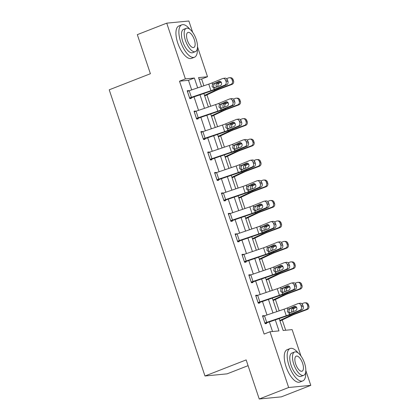 <?xml version="1.0" encoding="UTF-8"?>
<svg xmlns="http://www.w3.org/2000/svg" width="420" height="420" viewBox="0 0 420 420"><rect width="100%" height="100%" fill="white"/><g stroke="black" fill="none" stroke-linecap="round" stroke-linejoin="round"><path stroke-width="0.63" d="M248.078 365.657L227.11 373.847L204.976 376L109.216 89.812L150.397 73.726L137.319 34.645L166.735 23.153L188.869 21L192.644 32.277M197.516 46.84L207.522 76.745L198.55 77.616L201.542 86.562M203.889 85.769L201.637 79.039L207.522 76.745M285.689 330.241L282.245 319.945M279.195 310.837L275.399 299.486M272.349 290.372L268.553 279.027M265.503 269.913L261.707 258.568M258.657 249.454L254.861 238.103M251.811 228.995L248.015 217.644M244.965 208.53L241.169 197.185M238.119 188.071L234.323 176.72M231.273 167.612L227.477 156.261M224.427 147.152L220.631 135.802M217.581 126.688L213.785 115.343M210.735 106.229L206.939 94.878M279.158 318.538L283.159 330.488L292.131 329.616L300.951 355.976M305.823 370.534L310.784 385.355L288.65 387.508L269.997 331.769L278.969 330.897L275.279 319.856M288.65 387.508L259.234 399L281.369 396.848L310.784 385.355M201.637 79.039L199.106 79.286M191.683 89.901L188.48 80.32L179.503 81.191L264.117 334.068L269.997 331.769M272.528 331.522L269.304 321.877M266.989 314.969L262.458 301.418M260.143 294.504L255.612 280.954M253.297 274.045L248.761 260.495M246.451 253.585L241.915 240.035M239.605 233.126L235.069 219.571M232.759 212.662L228.223 199.112M225.913 192.203L221.377 178.652M219.067 171.743L214.531 158.193M212.221 151.279L207.685 137.728M205.375 130.82L200.839 117.269M198.529 110.36L193.993 96.81M188.769 90.888L188.674 90.594L187.178 90.741L189.809 98.611L191.305 98.464L191.084 97.808M195.615 111.347L195.521 111.053L194.024 111.2L196.655 119.07L198.151 118.923L197.93 118.267M202.461 131.806L202.367 131.513L200.87 131.66L203.501 139.529L204.997 139.382L204.776 138.726M209.307 152.271L209.213 151.977L207.716 152.119L210.347 159.989L211.843 159.847L211.622 159.191M216.153 172.73L216.059 172.436L214.562 172.583L217.192 180.453L218.689 180.306L218.468 179.65M222.999 193.19L222.905 192.896L221.408 193.042L224.039 200.912L225.535 200.765L225.314 200.109M229.845 213.649L229.751 213.36L228.254 213.502L230.885 221.372L232.381 221.225L232.16 220.573M236.691 234.113L236.597 233.819L235.1 233.961L237.731 241.831L239.227 241.689L239.006 241.033M243.537 254.572L243.442 254.279L241.946 254.425L244.577 262.295L246.073 262.148L245.852 261.492M250.383 275.032L250.289 274.738L248.792 274.885L251.422 282.755L252.919 282.608L252.698 281.951M257.229 295.496L257.135 295.202L255.638 295.344L258.269 303.214L259.765 303.072L259.544 302.416M264.075 315.956L263.981 315.661L262.484 315.808L265.115 323.678L266.611 323.531L266.39 322.875M259.234 399L246.157 359.914L204.976 376M179.503 81.191L185.388 78.897L166.735 23.153M197.657 87.874L194.36 78.02L185.388 78.897M272.963 312.942L268.433 299.392M266.117 292.483L261.587 278.933M259.271 272.024L254.741 258.473M252.425 251.564L247.895 238.014M245.579 231.1L241.048 217.549M238.733 210.641L234.203 197.09M231.887 190.181L227.357 176.631M225.041 169.722L220.511 156.166M218.195 149.258L213.665 135.707M211.349 128.798L206.819 115.248M204.503 108.339L199.972 94.789M203.852 93.471L208.388 107.021M210.698 113.936L215.234 127.486M217.544 134.395L222.08 147.945M224.39 154.854L228.926 168.404M231.236 175.313L235.772 188.864M238.082 195.778L242.618 209.328M244.928 216.237L249.464 229.787M251.774 236.696L256.31 250.247M258.62 257.156L263.156 270.711M265.466 277.62L270.002 291.17M272.312 298.079L276.848 311.63M188.48 80.32L194.36 78.02M187.304 91.13L188.674 90.594M194.15 111.589L195.521 111.053M201.002 132.048L202.367 131.513M207.847 152.507L209.213 151.977M214.694 172.972L216.059 172.436M221.54 193.431L222.905 192.896M228.386 213.89L229.751 213.36M235.232 234.35L236.597 233.819M242.078 254.814L243.442 254.279M248.923 275.273L250.289 274.738M255.77 295.733L257.135 295.202M262.615 316.192L263.981 315.661M187.399 91.397L187.42 91.387A4.867 0.52 -18.5 0 1 189.2 90.741L208.766 84.115A6.956 0.74 161.5 0 0 212.027 82.908L222.569 78.577A2.783 2.341 -98.8 0 1 223.02 78.451A2.783 2.341 -98.8 0 1 225.629 80.304L226.07 81.617L227.923 81.328L227.483 80.015L225.629 80.304M189.719 98.343L211.186 90.993A10.432 1.113 161.5 0 0 216.069 89.177L226.616 84.845L224.763 85.134A2.783 2.341 -98.8 0 0 226.07 81.617M189.593 97.955L189.614 97.944A4.867 0.52 -18.5 0 1 191.394 97.298L210.961 90.678A6.956 0.74 161.5 0 0 214.221 89.465L224.763 85.134M220.211 81.359L214.284 83.837L213.465 86.494L214.798 87.885M227.923 81.328A2.783 2.341 81.2 0 1 226.616 84.845M223.02 78.451L224.868 78.162A2.783 2.341 81.2 0 1 227.483 80.015M212.499 84.32L219.03 81.375A2.226 1.874 81.2 0 1 219.392 81.275A2.226 1.874 81.2 0 1 221.482 82.756A2.226 1.874 81.2 0 1 220.437 85.57L213.749 88.053L212.116 86.583L212.499 84.32L212.027 82.908M214.121 88.074L213.749 88.053L214.221 89.465M204.682 95.944L217.124 90.074A6.956 0.74 -18.5 0 1 219.949 88.909L231.94 84.436L230.827 84.436A2.783 2.635 -90 0 0 232.433 80.887L233.546 80.887A2.783 2.635 90 0 1 231.94 84.436M204.503 95.419L214.594 90.662A10.432 1.113 -18.5 0 1 218.836 88.909L230.827 84.436M226.559 78.65L228.632 77.879A2.783 2.635 -90 0 1 229.509 77.721L230.622 77.721A2.783 2.635 90 0 1 233.105 79.574L233.546 80.887M216.694 87.108L216.169 86.231C215.854 85.108 216.148 84.221 217.046 83.57L221.309 82.352M233.105 79.574L231.992 79.574L232.433 80.887M231.992 79.574A2.783 2.635 -90 0 0 229.509 77.721M221.088 82.021L217.408 83.391M219.072 83.186L218.227 83.764L217.807 86.032M189.809 29.248A17.388 7.282 68.7 0 0 181.808 24.832A17.388 7.282 68.7 0 0 180.658 41.753A17.388 7.282 68.7 0 0 194.46 57.225A17.388 7.282 68.7 0 0 197.353 48.552M181.808 24.832L178.868 25.982A17.388 7.282 68.7 0 0 177.718 42.903A17.388 7.282 68.7 0 0 191.52 58.37L194.46 57.225M195.395 51.629L192.691 52.689A12.521 5.24 -111.3 0 1 182.753 41.549A12.521 5.24 -111.3 0 1 183.582 29.369L186.286 28.308A12.521 5.24 68.7 0 0 185.456 40.493A12.521 5.24 68.7 0 0 195.395 51.629A12.521 5.24 68.7 0 0 196.224 39.449A12.521 5.24 68.7 0 0 186.286 28.308M187.373 40.309A8.069 3.376 68.7 0 0 193.778 47.486A8.069 3.376 68.7 0 0 194.313 39.632A8.069 3.376 68.7 0 0 187.908 32.456A8.069 3.376 68.7 0 0 187.373 40.309M298.116 352.947A17.388 7.282 68.7 0 0 290.115 348.532A17.388 7.282 68.7 0 0 288.965 365.453A17.388 7.282 68.7 0 0 302.768 380.919A17.388 7.282 68.7 0 0 305.66 372.251M290.115 348.532L287.175 349.676A17.388 7.282 68.7 0 0 286.025 366.602A17.388 7.282 68.7 0 0 299.828 382.069L302.768 380.919M303.707 375.328L300.998 376.388A12.521 5.24 -111.3 0 1 291.06 365.248A12.521 5.24 -111.3 0 1 291.889 353.062L294.593 352.007A12.521 5.24 68.7 0 0 293.764 364.193A12.521 5.24 68.7 0 0 303.707 375.328A12.521 5.24 68.7 0 0 304.531 363.143A12.521 5.24 68.7 0 0 294.593 352.007M295.68 364.004A8.069 3.376 68.7 0 0 302.085 371.185A8.069 3.376 68.7 0 0 302.62 363.332A8.069 3.376 68.7 0 0 296.216 356.155A8.069 3.376 68.7 0 0 295.68 364.004M194.245 111.857L194.266 111.846A4.867 0.52 -18.5 0 1 196.046 111.2L215.612 104.58A6.956 0.74 161.5 0 0 218.873 103.367L229.415 99.036A2.783 2.341 -98.8 0 1 229.866 98.91A2.783 2.341 -98.8 0 1 232.475 100.763L232.916 102.076L234.77 101.787L234.328 100.475L232.475 100.763M196.565 118.802L218.033 111.452A10.432 1.113 161.5 0 0 222.915 109.641L233.462 105.31L231.609 105.599A2.783 2.341 -98.8 0 0 232.916 102.076M196.439 118.414L196.46 118.403A4.867 0.52 -18.5 0 1 198.24 117.758L217.807 111.137A6.956 0.74 161.5 0 0 221.067 109.925L231.609 105.599M227.057 101.819L221.13 104.297L220.311 106.958L221.645 108.344M234.77 101.787A2.783 2.341 81.2 0 1 233.462 105.31M229.866 98.91L231.714 98.627A2.783 2.341 81.2 0 1 234.328 100.475M219.345 104.78L225.876 101.834A2.226 1.874 81.2 0 1 226.238 101.735A2.226 1.874 81.2 0 1 228.328 103.215A2.226 1.874 81.2 0 1 227.283 106.029L220.595 108.512L218.962 107.048L219.345 104.78L218.873 103.367M220.967 108.533L220.595 108.512L221.067 109.925M201.091 132.316L201.112 132.305A4.867 0.52 -18.5 0 1 202.892 131.66L222.458 125.039A6.956 0.74 161.5 0 0 225.719 123.832L236.261 119.501A2.783 2.341 -98.8 0 1 236.712 119.374A2.783 2.341 -98.8 0 1 239.321 121.223L239.762 122.535L241.616 122.246L241.174 120.934L239.321 121.223M203.411 139.262L224.879 131.911A10.432 1.113 161.5 0 0 229.761 130.1L240.308 125.769L238.455 126.058A2.783 2.341 -98.8 0 0 239.762 122.535M203.285 138.873L203.306 138.863A4.867 0.52 -18.5 0 1 205.086 138.217L224.653 131.596A6.956 0.74 161.5 0 0 227.913 130.389L238.455 126.058M233.903 122.283L227.976 124.756L227.157 127.418L228.491 128.809M241.616 122.246A2.783 2.341 81.2 0 1 240.308 125.769M236.712 119.374L238.56 119.086A2.783 2.341 81.2 0 1 241.174 120.934M226.191 125.244L232.722 122.294A2.226 1.874 81.2 0 1 233.084 122.194A2.226 1.874 81.2 0 1 235.174 123.674A2.226 1.874 81.2 0 1 234.129 126.493L227.441 128.977L225.808 127.507L226.191 125.244L225.719 123.832M227.813 128.993L227.441 128.977L227.913 130.389M211.528 116.403L223.97 110.539A6.956 0.74 -18.5 0 1 226.795 109.368L238.786 104.9L237.673 104.9A2.783 2.635 -90 0 0 239.279 101.351L240.392 101.346A2.783 2.635 90 0 1 238.786 104.9M211.349 115.878L221.44 111.121A10.432 1.113 -18.5 0 1 225.682 109.368L237.673 104.9M233.405 99.115L235.478 98.343A2.783 2.635 -90 0 1 236.355 98.18L237.468 98.18A2.783 2.635 90 0 1 239.951 100.039L240.392 101.346M223.54 107.567L223.015 106.696C222.7 105.567 222.994 104.68 223.892 104.029L228.155 102.816M239.951 100.039L238.838 100.039L239.279 101.351M238.838 100.039A2.783 2.635 -90 0 0 236.355 98.18M227.934 102.48L224.254 103.85M225.918 103.645L225.073 104.223L224.653 106.491M218.374 136.868L230.816 130.998A6.956 0.74 -18.5 0 1 233.641 129.833L245.632 125.36L244.519 125.36A2.783 2.635 -90 0 0 246.125 121.811L247.238 121.811A2.783 2.635 90 0 1 245.632 125.36M218.195 136.343L228.286 131.581A10.432 1.113 -18.5 0 1 232.528 129.833L244.519 125.36M240.251 119.574L242.324 118.802A2.783 2.635 -90 0 1 243.201 118.645L244.314 118.639A2.783 2.635 90 0 1 246.803 120.498L247.238 121.811M230.386 128.032L229.861 127.155C229.546 126.032 229.84 125.144 230.738 124.488L235.001 123.275M246.803 120.498L245.684 120.498L246.125 121.811M245.684 120.498A2.783 2.635 -90 0 0 243.201 118.645M234.78 122.939L231.1 124.315M232.764 124.11L231.919 124.688L231.499 126.956M207.937 152.775L207.958 152.77A4.867 0.52 -18.5 0 1 209.738 152.119L229.304 145.499A6.956 0.74 161.5 0 0 232.565 144.291L243.107 139.96A2.783 2.341 -98.8 0 1 243.558 139.834A2.783 2.341 -98.8 0 1 246.167 141.687L246.608 142.994L248.462 142.711L248.021 141.398L246.167 141.687M210.257 159.721L231.725 152.376A10.432 1.113 161.5 0 0 236.607 150.559L247.154 146.228L245.301 146.517A2.783 2.341 -98.8 0 0 246.608 142.994M210.131 159.332L210.152 159.327A4.867 0.52 -18.5 0 1 211.932 158.681L231.499 152.056A6.956 0.74 161.5 0 0 234.759 150.848L245.301 146.517M240.749 142.742L234.822 145.22L234.003 147.877L235.337 149.268M248.462 142.711A2.783 2.341 81.2 0 1 247.154 146.228M243.558 139.834L245.406 139.545A2.783 2.341 81.2 0 1 248.021 141.398M233.037 145.703L239.568 142.753A2.226 1.874 81.2 0 1 239.93 142.653A2.226 1.874 81.2 0 1 242.02 144.134A2.226 1.874 81.2 0 1 240.975 146.953L234.287 149.436L232.654 147.966L233.037 145.703L232.565 144.291M234.659 149.452L234.287 149.436L234.759 150.848M214.783 173.24L214.804 173.229A4.867 0.52 -18.5 0 1 216.584 172.583L236.15 165.958A6.956 0.74 161.5 0 0 239.411 164.75L249.953 160.419A2.783 2.341 -98.8 0 1 250.404 160.293A2.783 2.341 -98.8 0 1 253.013 162.146L253.454 163.459L255.308 163.17L254.867 161.858L253.013 162.146M217.103 180.185L238.571 172.835A10.432 1.113 161.5 0 0 243.453 171.019L254 166.688L252.147 166.976A2.783 2.341 -98.8 0 0 253.454 163.459M216.977 179.797L216.998 179.786A4.867 0.52 -18.5 0 1 218.778 179.141L238.345 172.52A6.956 0.74 161.5 0 0 241.605 171.308L252.147 166.976M247.595 163.202L241.668 165.679L240.849 168.341L242.183 169.727M255.308 163.17A2.783 2.341 81.2 0 1 254 166.688M250.404 160.293L252.252 160.004A2.783 2.341 81.2 0 1 254.867 161.858M239.883 166.162L246.414 163.217A2.226 1.874 81.2 0 1 246.776 163.118A2.226 1.874 81.2 0 1 248.866 164.598A2.226 1.874 81.2 0 1 247.821 167.412L241.133 169.895L239.5 168.43L239.883 166.162L239.411 164.75M241.505 169.916L241.133 169.895L241.605 171.308M221.629 193.699L221.65 193.688A4.867 0.52 -18.5 0 1 223.429 193.042L242.996 186.422A6.956 0.74 161.5 0 0 246.257 185.209L256.798 180.878A2.783 2.341 -98.8 0 1 257.25 180.758A2.783 2.341 -98.8 0 1 259.859 182.606L260.3 183.918L262.154 183.629L261.713 182.317L259.859 182.606M223.949 200.645L245.417 193.294A10.432 1.113 161.5 0 0 250.299 191.483L260.846 187.152L258.993 187.441A2.783 2.341 -98.8 0 0 260.3 183.918M223.823 200.256L223.844 200.246A4.867 0.52 -18.5 0 1 225.624 199.6L245.191 192.98A6.956 0.74 161.5 0 0 248.451 191.772L258.993 187.441M254.441 183.661L248.514 186.139L247.695 188.8L249.029 190.186M262.154 183.629A2.783 2.341 81.2 0 1 260.846 187.152M257.25 180.758L259.098 180.469A2.783 2.341 81.2 0 1 261.713 182.317M246.729 186.622L253.26 183.677A2.226 1.874 81.2 0 1 253.622 183.577A2.226 1.874 81.2 0 1 255.712 185.057A2.226 1.874 81.2 0 1 254.667 187.871L247.978 190.355L246.346 188.89L246.729 186.622L246.257 185.209M248.351 190.376L247.978 190.355L248.451 191.772M225.22 157.327L237.662 151.457A6.956 0.74 -18.5 0 1 240.487 150.292L252.478 145.819L251.365 145.819A2.783 2.635 -90 0 0 252.971 142.27L254.084 142.27A2.783 2.635 90 0 1 252.478 145.819M225.041 156.802L235.132 152.04A10.432 1.113 -18.5 0 1 239.374 150.292L251.365 145.819M247.097 140.033L249.17 139.262A2.783 2.635 -90 0 1 250.047 139.104L251.16 139.104A2.783 2.635 90 0 1 253.649 140.957L254.084 142.27M237.232 148.491L236.707 147.614C236.392 146.491 236.686 145.603 237.584 144.953L241.847 143.734M253.649 140.957L252.53 140.957L252.971 142.27M252.53 140.957A2.783 2.635 -90 0 0 250.047 139.104M241.626 143.404L237.951 144.774M239.61 144.569L238.765 145.147L238.345 147.415M232.066 177.786L244.508 171.916A6.956 0.74 -18.5 0 1 247.333 170.751L259.324 166.278L258.211 166.278A2.783 2.635 -90 0 0 259.817 162.729L260.93 162.729A2.783 2.635 90 0 1 259.324 166.278M231.887 177.261L241.978 172.505A10.432 1.113 -18.5 0 1 246.22 170.751L258.211 166.278M253.942 160.493L256.016 159.721A2.783 2.635 -90 0 1 256.893 159.563L258.006 159.563A2.783 2.635 90 0 1 260.495 161.416L260.93 162.729M244.078 168.95L243.553 168.079C243.238 166.95 243.532 166.063 244.429 165.412L248.692 164.199M260.495 161.416L259.376 161.416L259.817 162.729M259.376 161.416A2.783 2.635 -90 0 0 256.893 159.563M248.472 163.863L244.797 165.233M246.456 165.028L245.611 165.606L245.191 167.874M238.912 198.245L251.354 192.381A6.956 0.74 -18.5 0 1 254.179 191.21L266.17 186.743L265.057 186.743A2.783 2.635 -90 0 0 266.663 183.194L267.776 183.194A2.783 2.635 90 0 1 266.17 186.743M238.733 197.72L248.824 192.964A10.432 1.113 -18.5 0 1 253.066 191.21L265.057 186.743M260.788 180.957L262.862 180.185A2.783 2.635 -90 0 1 263.739 180.023L264.852 180.023A2.783 2.635 90 0 1 267.341 181.881L267.776 183.194M250.924 189.409L250.399 188.538C250.084 187.415 250.378 186.522 251.276 185.871L255.539 184.658M267.341 181.881L266.222 181.881L266.663 183.194M266.222 181.881A2.783 2.635 -90 0 0 263.739 180.023M255.318 184.322L251.643 185.692M253.302 185.493L252.457 186.065L252.037 188.333M245.758 218.71L258.2 212.84A6.956 0.74 -18.5 0 1 261.025 211.675L273.016 207.202L271.903 207.202A2.783 2.635 -90 0 0 273.509 203.653L274.622 203.653A2.783 2.635 90 0 1 273.016 207.202M245.579 218.185L255.67 213.423A10.432 1.113 -18.5 0 1 259.912 211.675L271.903 207.202M267.635 201.416L269.708 200.645A2.783 2.635 -90 0 1 270.585 200.487L271.698 200.487A2.783 2.635 90 0 1 274.187 202.34L274.622 203.653M257.77 209.874L257.245 208.997C256.93 207.874 257.224 206.987 258.122 206.33L262.385 205.118M274.187 202.34L273.068 202.34L273.509 203.653M273.068 202.34A2.783 2.635 -90 0 0 270.585 200.487M262.164 204.782L258.489 206.157M260.148 205.952L259.303 206.53L258.883 208.798M252.604 239.169L265.046 233.299A6.956 0.74 -18.5 0 1 267.871 232.134L279.862 227.661L278.749 227.661A2.783 2.635 -90 0 0 280.355 224.112L281.468 224.112A2.783 2.635 90 0 1 279.862 227.661M252.425 238.644L262.516 233.888A10.432 1.113 -18.5 0 1 266.758 232.134L278.749 227.661M274.481 221.876L276.554 221.104A2.783 2.635 -90 0 1 277.431 220.946L278.544 220.946A2.783 2.635 90 0 1 281.032 222.799L281.468 224.112M264.616 230.333L264.091 229.457C263.776 228.333 264.07 227.446 264.968 226.795L269.231 225.577M281.032 222.799L279.914 222.799L280.355 224.112M279.914 222.799A2.783 2.635 -90 0 0 277.431 220.946M269.01 225.246L265.335 226.616M266.994 226.412L266.149 226.989L265.729 229.257M259.45 259.628L271.892 253.764A6.956 0.74 -18.5 0 1 274.717 252.593L286.708 248.12L285.595 248.126A2.783 2.635 -90 0 0 287.201 244.571L288.314 244.571A2.783 2.635 90 0 1 286.708 248.12M259.276 259.103L269.362 254.347A10.432 1.113 -18.5 0 1 273.604 252.593L285.595 248.126M281.327 242.34L283.4 241.563A2.783 2.635 -90 0 1 284.277 241.406L285.39 241.406A2.783 2.635 90 0 1 287.879 243.264L288.314 244.571M271.462 250.793L270.937 249.921C270.622 248.792 270.916 247.905 271.814 247.254L276.077 246.041M287.879 243.264L286.76 243.264L287.201 244.571M286.76 243.264A2.783 2.635 -90 0 0 284.277 241.406M275.856 245.705L272.181 247.076M273.84 246.871L272.995 247.448L272.575 249.716M266.296 280.093L278.738 274.223A6.956 0.74 -18.5 0 1 281.563 273.053L293.554 268.585L292.441 268.585A2.783 2.635 -90 0 0 294.047 265.036L295.16 265.036A2.783 2.635 90 0 1 293.554 268.585M266.123 279.562L276.208 274.806A10.432 1.113 -18.5 0 1 280.45 273.058L292.441 268.585M288.173 262.799L290.246 262.028A2.783 2.635 -90 0 1 291.123 261.865L292.236 261.865A2.783 2.635 90 0 1 294.725 263.723L295.16 265.036M278.308 271.252L277.783 270.38C277.468 269.257 277.762 268.364 278.659 267.713L282.923 266.5M294.725 263.723L293.606 263.723L294.047 265.036M293.606 263.723A2.783 2.635 -90 0 0 291.123 261.865M282.702 266.165L279.027 267.54M280.686 267.335L279.841 267.908L279.421 270.181M273.142 300.552L285.584 294.683A6.956 0.74 -18.5 0 1 288.409 293.517L300.4 289.044L299.287 289.044A2.783 2.635 -90 0 0 300.893 285.495L302.006 285.495A2.783 2.635 90 0 1 300.4 289.044M272.969 300.027L283.054 295.265A10.432 1.113 -18.5 0 1 287.296 293.517L299.287 289.044M295.019 283.258L297.092 282.487A2.783 2.635 -90 0 1 297.969 282.329L299.082 282.329A2.783 2.635 90 0 1 301.57 284.183L302.006 285.495M285.154 291.716L284.629 290.84C284.314 289.716 284.608 288.829 285.506 288.173L289.769 286.96M301.57 284.183L300.452 284.183L300.893 285.495M300.452 284.183A2.783 2.635 -90 0 0 297.969 282.329M289.548 286.624L285.873 287.999M287.532 287.794L286.687 288.372L286.267 290.64M279.988 321.011L292.43 315.142A6.956 0.74 -18.5 0 1 295.255 313.976L307.246 309.503L306.133 309.503A2.783 2.635 -90 0 0 307.739 305.954L308.852 305.954A2.783 2.635 90 0 1 307.246 309.503M279.815 320.486L289.9 315.73A10.432 1.113 -18.5 0 1 294.142 313.976L306.133 309.503M301.865 303.718L303.938 302.946A2.783 2.635 -90 0 1 304.815 302.788L305.928 302.788A2.783 2.635 90 0 1 308.417 304.642L308.852 305.954M292 312.175L291.475 311.299C291.16 310.175 291.454 309.288 292.352 308.637L296.615 307.419M308.417 304.642L307.298 304.642L307.739 305.954M307.298 304.642A2.783 2.635 -90 0 0 304.815 302.788M296.394 307.088L292.719 308.459M294.378 308.254L293.533 308.831L293.113 311.099M228.475 214.158L228.496 214.148A4.867 0.52 -18.5 0 1 230.276 213.502L249.842 206.882A6.956 0.74 161.5 0 0 253.103 205.674L263.644 201.343A2.783 2.341 -98.8 0 1 264.096 201.217A2.783 2.341 -98.8 0 1 266.705 203.065L267.146 204.377L269 204.089L268.559 202.781L266.705 203.065M230.795 221.104L252.263 213.754A10.432 1.113 161.5 0 0 257.15 211.942L267.692 207.611L265.839 207.9A2.783 2.341 -98.8 0 0 267.146 204.377M230.669 220.715L230.69 220.71A4.867 0.52 -18.5 0 1 232.47 220.059L252.037 213.439A6.956 0.74 161.5 0 0 255.297 212.231L265.839 207.9M261.287 204.125L255.36 206.603L254.541 209.26L255.875 210.651M269 204.089A2.783 2.341 81.2 0 1 267.692 207.611M264.096 201.217L265.944 200.928A2.783 2.341 81.2 0 1 268.559 202.781M253.575 207.086L260.106 204.136A2.226 1.874 81.2 0 1 260.468 204.036A2.226 1.874 81.2 0 1 262.558 205.517A2.226 1.874 81.2 0 1 261.513 208.336L254.825 210.819L253.192 209.349L253.575 207.086L253.103 205.674M255.197 210.835L254.825 210.819L255.297 212.231M237.515 241.18L235.342 234.612A4.867 0.52 -18.5 0 1 237.122 233.966L256.688 227.341A6.956 0.74 161.5 0 0 259.949 226.133L270.491 221.802A2.783 2.341 -98.8 0 1 270.942 221.676A2.783 2.341 -98.8 0 1 273.551 223.529L273.992 224.842L275.846 224.553L275.405 223.241L273.551 223.529M237.641 241.563L259.109 234.218A10.432 1.113 161.5 0 0 263.996 232.402L274.538 228.071L272.685 228.359A2.783 2.341 -98.8 0 0 273.992 224.842M237.536 241.169A4.867 0.52 -18.5 0 1 239.316 240.524L258.883 233.898A6.956 0.74 161.5 0 0 262.143 232.691L272.685 228.359M268.133 224.584L262.206 227.062L261.387 229.719L262.721 231.11M275.846 224.553A2.783 2.341 81.2 0 1 274.538 228.071M270.942 221.676L272.79 221.387A2.783 2.341 81.2 0 1 275.405 223.241M260.421 227.546L266.952 224.6A2.226 1.874 81.2 0 1 267.314 224.495A2.226 1.874 81.2 0 1 269.404 225.981A2.226 1.874 81.2 0 1 268.359 228.795L261.671 231.278L260.038 229.808L260.421 227.546L259.949 226.133M262.043 231.294L261.671 231.278L262.143 232.691M242.167 255.082L242.188 255.071A4.867 0.52 -18.5 0 1 243.968 254.425L263.534 247.805A6.956 0.74 161.5 0 0 266.795 246.593L277.337 242.261A2.783 2.341 -98.8 0 1 277.788 242.135A2.783 2.341 -98.8 0 1 280.397 243.989L280.838 245.301L282.692 245.012L282.25 243.7L280.397 243.989M244.487 262.028L265.954 254.678A10.432 1.113 161.5 0 0 270.842 252.861L281.384 248.535L279.531 248.819A2.783 2.341 -98.8 0 0 280.838 245.301M244.361 261.639L244.382 261.628A4.867 0.52 -18.5 0 1 246.162 260.983L265.729 254.363A6.956 0.74 161.5 0 0 268.989 253.15L279.531 248.819M274.979 245.044L269.052 247.522L268.233 250.184L269.567 251.57M282.692 245.012A2.783 2.341 81.2 0 1 281.384 248.535M277.788 242.135L279.636 241.847A2.783 2.341 81.2 0 1 282.25 243.7M267.267 248.005L273.798 245.059A2.226 1.874 81.2 0 1 274.16 244.96A2.226 1.874 81.2 0 1 276.25 246.44A2.226 1.874 81.2 0 1 275.205 249.254L268.517 251.738L266.884 250.273L267.267 248.005L266.795 246.593M268.889 251.759L268.517 251.738L268.989 253.15M249.013 275.541L249.034 275.531A4.867 0.52 -18.5 0 1 250.814 274.885L270.38 268.264A6.956 0.74 161.5 0 0 273.641 267.052L284.183 262.726A2.783 2.341 -98.8 0 1 284.634 262.6A2.783 2.341 -98.8 0 1 287.243 264.448L287.684 265.76L289.538 265.472L289.096 264.159L287.243 264.448M251.333 282.487L272.8 275.137A10.432 1.113 161.5 0 0 277.688 273.326L288.23 268.994L286.377 269.283A2.783 2.341 -98.8 0 0 287.684 265.76M251.207 282.098L251.228 282.088A4.867 0.52 -18.5 0 1 253.008 281.442L272.575 274.822A6.956 0.74 161.5 0 0 275.835 273.614L286.377 269.283M281.825 265.508L275.898 267.981L275.079 270.643L276.413 272.029M289.538 265.472A2.783 2.341 81.2 0 1 288.23 268.994M284.634 262.6L286.482 262.311A2.783 2.341 81.2 0 1 289.096 264.159M274.113 268.469L280.644 265.519A2.226 1.874 81.2 0 1 281.006 265.419A2.226 1.874 81.2 0 1 283.096 266.899A2.226 1.874 81.2 0 1 282.051 269.719L275.363 272.202L273.73 270.732L274.113 268.469L273.641 267.052M275.735 272.218L275.363 272.202L275.835 273.614M255.859 296L255.88 295.99A4.867 0.52 -18.5 0 1 257.659 295.344L277.226 288.724A6.956 0.74 161.5 0 0 280.487 287.516L291.029 283.185A2.783 2.341 -98.8 0 1 291.48 283.059A2.783 2.341 -98.8 0 1 294.089 284.912L294.53 286.219L296.383 285.931L295.943 284.623L294.089 284.912M258.179 302.946L279.647 295.596A10.432 1.113 161.5 0 0 284.534 293.785L295.076 289.454L293.223 289.742A2.783 2.341 -98.8 0 0 294.53 286.219M255.88 295.99L258.074 302.552A4.867 0.52 -18.5 0 1 259.854 301.901L279.421 295.281A6.956 0.74 161.5 0 0 282.681 294.074L293.223 289.742M288.671 285.968L282.744 288.445L281.93 291.102L283.258 292.493M296.383 285.931A2.783 2.341 81.2 0 1 295.076 289.454M291.48 283.059L293.328 282.77A2.783 2.341 81.2 0 1 295.943 284.623M280.959 288.929L287.49 285.978A2.226 1.874 81.2 0 1 287.852 285.878A2.226 1.874 81.2 0 1 289.942 287.359A2.226 1.874 81.2 0 1 288.897 290.178L282.209 292.661L280.576 291.191L280.959 288.929L280.487 287.516M282.581 292.677L282.209 292.661L282.681 294.074M262.705 316.459L262.726 316.454A4.867 0.52 -18.5 0 1 264.505 315.808L284.072 309.183A6.956 0.74 161.5 0 0 287.332 307.976L297.875 303.644A2.783 2.341 -98.8 0 1 298.326 303.518A2.783 2.341 -98.8 0 1 300.935 305.371L301.376 306.684L303.23 306.395L302.788 305.083L300.935 305.371M265.025 323.411L286.493 316.06A10.432 1.113 161.5 0 0 291.38 314.244L301.922 309.913L300.069 310.202A2.783 2.341 -98.8 0 0 301.376 306.684M264.899 323.022L264.92 323.012A4.867 0.52 -18.5 0 1 266.7 322.366L286.267 315.74A6.956 0.74 161.5 0 0 289.527 314.533L300.069 310.202M295.517 306.427L289.59 308.905L288.776 311.561L290.105 312.953M303.23 306.395A2.783 2.341 81.2 0 1 301.922 309.913M298.326 303.518L300.174 303.23A2.783 2.341 81.2 0 1 302.788 305.083M287.805 309.388L294.336 306.443A2.226 1.874 81.2 0 1 294.698 306.338A2.226 1.874 81.2 0 1 296.788 307.823A2.226 1.874 81.2 0 1 295.743 310.637L289.055 313.12L287.422 311.651L287.805 309.388L287.332 307.976M289.427 313.142L289.055 313.12L289.527 314.533M189.614 97.944L187.42 91.387M210.961 90.678L208.766 84.115M191.394 97.298L189.2 90.741M219.765 81.26L219.03 81.375M213.229 83.753L214.604 83.664M216.778 82.772L217.046 83.57M214.326 89.864L214.594 90.662M218.578 88.148L218.836 88.909M196.46 118.403L194.266 111.846M217.807 111.137L215.612 104.58M198.24 117.758L196.046 111.2M226.611 101.719L225.876 101.834M220.075 104.218L221.45 104.123M203.306 138.863L201.112 132.305M224.653 131.596L222.458 125.039M205.086 138.217L202.892 131.66M233.457 122.178L232.722 122.294M226.926 124.677L228.296 124.588M223.624 103.231L223.892 104.029M221.172 110.323L221.44 111.121M225.424 108.607L225.682 109.368M230.47 123.69L230.738 124.488M228.018 130.788L228.286 131.581M232.271 129.071L232.528 129.833M210.152 159.327L207.958 152.77M231.499 152.056L229.304 145.499M211.932 158.681L209.738 152.119M240.303 142.643L239.568 142.753M233.772 145.136L235.142 145.047M216.998 179.786L214.804 173.229M238.345 172.52L236.15 165.958M218.778 179.141L216.584 172.583M247.149 163.102L246.414 163.217M240.618 165.596L241.988 165.506M223.844 200.246L221.65 193.688M245.191 192.98L242.996 186.422M225.624 199.6L223.429 193.042M253.995 183.561L253.26 183.677M247.464 186.06L248.834 185.966M237.316 144.154L237.584 144.953M234.864 151.247L235.132 152.04M239.117 149.53L239.374 150.292M244.162 164.614L244.429 165.412M241.71 171.707L241.978 172.505M245.963 169.99L246.22 170.751M251.008 185.073L251.276 185.871M248.556 192.171L248.824 192.964M252.809 190.449L253.066 191.21M257.854 205.532L258.122 206.33M255.402 212.63L255.67 213.423M259.654 210.914L259.912 211.675M264.7 225.997L264.968 226.795M262.248 233.09L262.516 233.888M266.5 231.373L266.758 232.134M271.546 246.456L271.814 247.254M269.094 253.549L269.362 254.347M273.346 251.832L273.604 252.593M278.397 266.915L278.659 267.713M275.94 274.013L276.208 274.806M280.193 272.291L280.45 273.058M285.243 287.375L285.506 288.173M282.786 294.473L283.054 295.265M287.038 292.756L287.296 293.517M292.089 307.839L292.352 308.637M289.632 314.932L289.9 315.73M293.885 313.215L294.142 313.976M230.69 220.71L228.496 214.148M252.037 213.439L249.842 206.882M232.47 220.059L230.276 213.502M260.841 204.026L260.106 204.136M254.31 206.519L255.68 206.43M258.883 233.898L256.688 227.341M239.316 240.524L237.122 233.966M267.687 224.485L266.952 224.6M261.156 226.978L262.526 226.889M244.382 261.628L242.188 255.071M265.729 254.363L263.534 247.805M246.162 260.983L243.968 254.425M274.533 244.944L273.798 245.059M268.002 247.443L269.372 247.349M251.228 282.088L249.034 275.531M272.575 274.822L270.38 268.264M253.008 281.442L250.814 274.885M281.379 265.403L280.644 265.519M274.848 267.902L276.218 267.813M279.421 295.281L277.226 288.724M259.854 301.901L257.659 295.344M288.225 285.868L287.49 285.978M281.694 288.362L283.064 288.272M264.92 323.012L262.726 316.454M286.267 315.74L284.072 309.183M266.7 322.366L264.505 315.808M295.071 306.327L294.336 306.443M288.54 308.821L289.91 308.731"/></g></svg>
